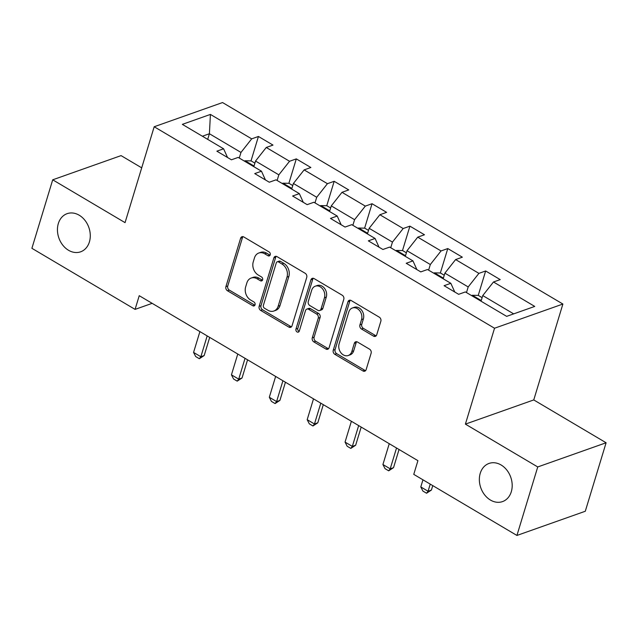 <?xml version="1.0" encoding="UTF-8"?>
<svg xmlns="http://www.w3.org/2000/svg" width="638" height="638" viewBox="0 0 638 638"><rect width="100%" height="100%" fill="white"/><g stroke="black" fill="none" stroke-linecap="round" stroke-linejoin="round"><path stroke-width="0.96" d="M270.225 254.825A2.169 1.707 -109.5 0 0 269.132 251.962L243.812 236.969A3.102 2.432 -109.5 0 0 241.961 236.73A3.102 2.432 -109.5 0 0 240.614 238.253L225.908 286.653A3.102 2.432 -109.5 0 0 227.471 290.761L252.792 305.746A2.169 1.707 -109.5 0 0 254.084 305.913A2.169 1.707 -109.5 0 0 255.033 304.852A2.169 1.707 -109.5 0 0 253.932 301.981L250.654 300.043A9.929 7.792 -109.5 0 1 245.646 286.925L246.874 282.889A9.929 7.792 -109.5 0 1 251.181 278.04A9.929 7.792 -109.5 0 1 257.114 278.798L260.392 280.736A2.169 1.707 -109.5 0 0 261.684 280.903A2.169 1.707 -109.5 0 0 262.625 279.843A2.169 1.707 -109.5 0 0 261.532 276.972L258.254 275.034A9.929 7.792 -109.5 0 1 253.246 261.907L254.474 257.88A9.929 7.792 -109.5 0 1 258.781 253.023A9.929 7.792 -109.5 0 1 264.714 253.78L267.984 255.726A2.169 1.707 -109.5 0 0 269.284 255.886A2.169 1.707 -109.5 0 0 270.225 254.825M480.239 473.316A20.241 15.886 -109.5 0 0 484.713 494.96A20.241 15.886 -109.5 0 0 502.529 501.596A20.241 15.886 -109.5 0 0 511.309 491.715A20.241 15.886 -109.5 0 0 506.835 470.078A20.241 15.886 -109.5 0 0 489.027 463.435A20.241 15.886 -109.5 0 0 480.239 473.316M58.329 223.547A20.241 15.886 -109.5 0 0 62.803 245.183A20.241 15.886 -109.5 0 0 80.619 251.819A20.241 15.886 -109.5 0 0 89.4 241.938A20.241 15.886 -109.5 0 0 84.926 220.301A20.241 15.886 -109.5 0 0 67.11 213.666A20.241 15.886 -109.5 0 0 58.329 223.547M373.517 336.122A3.102 2.432 -109.5 0 0 375.367 336.362A3.102 2.432 -109.5 0 0 376.715 334.846L380.846 321.265A3.102 2.432 -109.5 0 0 379.275 317.166L351.163 300.522A3.102 2.432 -109.5 0 0 349.305 300.283A3.102 2.432 -109.5 0 0 347.957 301.798L333.251 350.206A3.102 2.432 -109.5 0 0 334.814 354.305L362.934 370.949A3.102 2.432 -109.5 0 0 364.784 371.188A3.102 2.432 -109.5 0 0 366.132 369.673L371.117 353.269A3.102 2.432 -109.5 0 0 369.554 349.169L357.519 342.048A3.102 2.432 -109.5 0 0 355.669 341.809A3.102 2.432 -109.5 0 0 354.321 343.324L351.849 351.458A8.302 6.516 -109.5 0 1 348.244 355.51A8.302 6.516 -109.5 0 1 340.939 352.79A8.302 6.516 -109.5 0 1 339.097 343.914L348.787 312.046A8.302 6.516 -109.5 0 1 352.383 307.987A8.302 6.516 -109.5 0 1 359.696 310.714A8.302 6.516 -109.5 0 1 361.531 319.59L359.92 324.901A3.102 2.432 -109.5 0 0 361.483 329.001L373.517 336.122L375.367 335.468A3.102 2.432 -109.5 0 0 376.205 335.787M465.397 424.126L537.738 466.952L516.932 535.449L585.293 511.253L606.1 442.764L533.759 399.93L562.891 304.039L494.53 328.235L465.397 424.126L533.759 399.93M141.7 167.834L121.068 155.616L52.707 179.812L125.056 222.638L154.189 126.747L494.53 328.235M52.707 179.812L31.9 248.31L135.073 309.382L152.163 303.337M516.932 535.449L413.759 474.369L417.922 460.668L139.236 295.689L135.073 309.382M306.734 277.394A3.102 2.432 -109.5 0 0 305.171 273.295L277.051 256.651A3.102 2.432 -109.5 0 0 275.201 256.412A3.102 2.432 -109.5 0 0 273.854 257.927L259.148 306.336A3.102 2.432 -109.5 0 0 260.711 310.435L288.831 327.079A3.102 2.432 -109.5 0 0 290.681 327.318A3.102 2.432 -109.5 0 0 292.029 325.803L306.734 277.394M314.103 278.583L342.223 295.227A3.102 2.432 -109.5 0 1 343.786 299.334L329.08 347.742A3.102 2.432 -109.5 0 1 327.733 349.257A3.102 2.432 -109.5 0 1 325.882 349.018L313.848 341.896A3.102 2.432 -109.5 0 1 312.285 337.797L318.25 318.163A3.102 2.432 -109.5 0 0 316.679 314.063L308.696 309.334A3.102 2.432 -109.5 0 0 306.846 309.095A3.102 2.432 -109.5 0 0 305.498 310.618L299.294 331.05A2.169 1.707 -109.5 0 1 298.345 332.111A2.169 1.707 -109.5 0 1 296.439 331.401A2.169 1.707 -109.5 0 1 295.952 329.08L310.905 279.867A3.102 2.432 -109.5 0 1 312.253 278.351A3.102 2.432 -109.5 0 1 314.103 278.583M562.891 304.039L222.55 102.551L154.189 126.747M485.654 270.983L478.907 273.367L455.604 259.57L462.351 257.186L447.78 248.565L441.041 250.949L417.738 237.153L424.477 234.768L409.915 226.147L403.168 228.532L379.865 214.735L386.612 212.35L372.042 203.721L365.303 206.114L341.992 192.317L348.739 189.925L334.176 181.304L327.43 183.688L304.127 169.891L310.865 167.507L296.303 158.886L289.556 161.27L266.253 147.474L273 145.089L258.43 136.468L251.691 138.853L210.42 114.417L182.34 124.362L223.603 148.79L216.864 151.174L231.427 159.803L238.173 157.411L261.476 171.207L254.729 173.6L269.3 182.221L276.039 179.836L299.35 193.633L292.603 196.018L307.165 204.639L313.912 202.254L337.215 216.051L330.476 218.435L345.038 227.056L351.785 224.672L375.088 238.468L368.341 240.853L382.912 249.482L389.651 247.089L412.953 260.886L406.215 263.271L420.777 271.9L427.524 269.507L450.827 283.304L444.08 285.696L458.65 294.317L465.389 291.933L506.66 316.36L534.74 306.423L493.477 281.988L500.216 279.603L485.654 270.983L478.229 295.41M443.171 278.774L444.885 273.144L468.188 286.94L466.482 292.571M454.774 292.021L450.827 283.304M468.188 286.94L478.907 273.367M444.885 273.144L455.604 259.57M405.305 256.356L407.012 250.726L430.323 264.523L428.608 270.153M416.901 269.603L412.953 260.886M430.323 264.523L441.041 250.949M407.012 250.726L417.738 237.153M367.432 233.939L369.147 228.308L392.45 242.105L390.735 247.735M379.036 247.185L375.088 238.468M392.45 242.105L403.168 228.532M369.147 228.308L379.865 214.735M329.567 211.521L331.274 205.891L354.576 219.687L352.87 225.318M341.163 224.767L337.215 216.051M354.576 219.687L365.303 206.114M331.274 205.891L341.992 192.317M291.694 189.103L293.408 183.473L316.711 197.27L314.997 202.9M303.297 202.342L299.35 193.633M316.711 197.27L327.43 183.688M293.408 183.473L304.127 169.891M253.82 166.678L255.535 161.047L278.838 174.844L277.131 180.474M265.424 179.924L261.476 171.207M278.838 174.844L289.556 161.27M255.535 161.047L266.253 147.474M207.701 139.371L209.408 133.741L240.973 152.426L239.258 158.057M227.551 157.506L223.603 148.79M240.973 152.426L251.691 138.853M202.39 136.229L209.408 133.741L210.42 114.417M537.738 466.952L606.1 442.764M513.686 313.88L482.759 295.569L481.044 301.2M482.759 295.569L493.477 281.988M251.013 160.888L258.43 136.468M288.878 183.313L296.303 158.886M326.752 205.731L334.176 181.304M364.625 228.149L372.042 203.721M402.49 250.567L409.915 226.147M440.364 272.984L447.78 248.565M270.073 255.192A2.169 1.707 -109.5 0 1 269.834 255.072L266.556 253.126A9.929 7.792 -109.5 0 0 260.631 252.369L258.781 253.023M251.181 278.04L253.031 277.386A9.929 7.792 -109.5 0 1 258.956 278.144L262.234 280.082A2.169 1.707 -109.5 0 0 262.473 280.202M242.974 236.65A3.102 2.432 -109.5 0 0 242.464 237.599L227.75 286.007A3.102 2.432 -109.5 0 0 229.321 290.107L254.634 305.092A2.169 1.707 -109.5 0 0 254.881 305.211M276.214 256.332A3.102 2.432 -109.5 0 0 275.704 257.274L260.998 305.682A3.102 2.432 -109.5 0 0 262.561 309.781L290.681 326.425A3.102 2.432 -109.5 0 0 291.518 326.744M278.535 261.963A2.169 1.707 -109.5 0 0 277.235 261.803A2.169 1.707 -109.5 0 0 276.294 262.864L263.382 305.355A2.169 1.707 -109.5 0 0 264.475 308.226L267.936 310.267A9.929 7.792 -109.5 0 0 273.861 311.025A9.929 7.792 -109.5 0 0 278.168 306.176L286.996 277.131A9.929 7.792 -109.5 0 0 281.988 264.012L278.535 261.963L280.377 261.309A2.169 1.707 -109.5 0 0 279.085 261.149L277.235 261.803M273.861 311.025L275.712 310.371A9.929 7.792 -109.5 0 0 280.018 305.522L278.168 306.176M280.377 261.309L283.83 263.358A9.929 7.792 -109.5 0 1 288.847 276.477L280.018 305.522M306.846 309.095L308.696 308.441A3.102 2.432 -109.5 0 1 310.546 308.68L318.529 313.41A3.102 2.432 -109.5 0 1 320.093 317.509L314.127 337.143A3.102 2.432 -109.5 0 0 315.698 341.242L327.733 348.364A3.102 2.432 -109.5 0 0 328.57 348.683M313.266 278.272A3.102 2.432 -109.5 0 0 312.756 279.213L297.802 328.426A2.169 1.707 -109.5 0 0 299.142 331.417M324.439 297.786A8.302 6.516 -109.5 0 0 322.605 288.91A8.302 6.516 -109.5 0 0 315.292 286.191A8.302 6.516 -109.5 0 0 311.687 290.242L308.282 301.471A3.102 2.432 -109.5 0 0 309.845 305.57L317.828 310.299A3.102 2.432 -109.5 0 0 319.678 310.531A3.102 2.432 -109.5 0 0 321.026 309.015L324.439 297.786L326.281 297.133A8.302 6.516 -109.5 0 0 324.447 288.256A8.302 6.516 -109.5 0 0 317.142 285.537L315.292 286.191M319.678 310.531L321.528 309.877A3.102 2.432 -109.5 0 0 322.876 308.361L321.026 309.015M326.281 297.133L322.876 308.361M352.383 307.987L354.234 307.333A8.302 6.516 -109.5 0 1 361.539 310.06A8.302 6.516 -109.5 0 1 363.381 318.936L361.762 324.248A3.102 2.432 -109.5 0 0 363.333 328.347L375.367 335.468M348.244 355.51L350.095 354.856A8.302 6.516 -109.5 0 0 353.699 350.804L351.849 351.458M356.682 341.729A3.102 2.432 -109.5 0 0 356.171 342.67L353.699 350.804M350.318 300.203A3.102 2.432 -109.5 0 0 349.807 301.144L335.102 349.552A3.102 2.432 -109.5 0 0 336.665 353.651L364.784 370.295A3.102 2.432 -109.5 0 0 365.622 370.614M254.897 163.137L251.101 160.896L244.976 160.768A8.382 3.788 120.6 0 0 244.33 161.063M251.46 165.282L249.346 164.03M199.901 331.601L193.569 352.423L200.858 356.73L207.183 335.915M204.184 355.557L199.335 358.723L200.858 356.73L204.184 355.557L209.695 337.398M199.335 358.723L195.699 356.57L193.569 352.423M292.77 185.562L288.974 183.313L282.849 183.186A8.382 3.788 120.6 0 0 282.203 183.481M289.333 187.7L287.212 186.448M237.767 354.018L231.442 374.841L238.724 379.147L245.048 358.333M242.049 377.975L237.208 381.141L238.724 379.147L242.049 377.975L247.568 359.824M237.208 381.141L233.564 378.988L231.442 374.841M330.644 207.98L326.839 205.731L320.723 205.603A8.382 3.788 120.6 0 0 320.077 205.899M327.198 210.117L325.085 208.865M275.64 376.436L269.316 397.259L276.597 401.573L282.921 380.75M279.923 400.393L275.082 403.567L276.597 401.573L279.923 400.393L285.433 382.242M275.082 403.567L271.437 401.406L269.316 397.259M368.509 230.398L364.713 228.149L358.588 228.021A8.382 3.788 120.6 0 0 357.942 228.316M365.072 232.535L362.958 231.283M313.505 398.862L307.181 419.676L314.462 423.991L320.794 403.168M317.788 422.811L312.947 425.985L314.462 423.991L317.788 422.811L323.306 404.659M312.947 425.985L309.31 423.823L307.181 419.676M406.382 252.815L402.586 250.567L396.461 250.439A8.382 3.788 120.6 0 0 395.815 250.742M402.937 254.961L400.824 253.709M351.379 421.279L345.054 442.094L352.336 446.409L358.66 425.586M355.661 445.228L350.82 448.402L352.336 446.409L355.661 445.228L361.18 427.077M350.82 448.402L347.176 446.249L345.054 442.094M444.247 275.233L440.451 272.992L434.326 272.865A8.382 3.788 120.6 0 0 433.68 273.16M440.81 277.378L438.697 276.126M389.252 443.697L382.92 464.52L390.209 468.826L396.533 448.012M393.534 467.654L388.686 470.82L390.209 468.826L393.534 467.654L399.045 449.495M388.686 470.82L385.049 468.667L382.92 464.52M482.121 297.659L478.325 295.41L472.2 295.282A8.382 3.788 120.6 0 0 471.554 295.577M478.683 299.796L476.562 298.544M422.954 479.816L420.793 486.938L428.074 491.244L430.235 484.13M431.4 490.072L426.559 493.238L428.074 491.244L431.4 490.072L432.755 485.614M426.559 493.238L422.914 491.085L420.793 486.938M266.556 253.126L264.714 253.78M262.234 280.082L260.392 280.736M258.956 278.144L257.114 278.798M254.634 305.092L252.792 305.746M229.321 290.107L227.471 290.761M227.75 286.007L225.908 286.653M242.464 237.599L240.614 238.253M269.834 255.072L267.984 255.726M290.681 326.425L288.831 327.079M262.561 309.781L260.711 310.435M260.998 305.682L259.148 306.336M275.704 257.274L273.854 257.927M288.847 276.477L286.996 277.131M283.83 263.358L281.988 264.012M327.733 348.364L325.882 349.018M315.698 341.242L313.848 341.896M314.127 337.143L312.285 337.797M320.093 317.509L318.25 318.163M318.529 313.41L316.679 314.063M310.546 308.68L308.696 309.334M297.802 328.426L295.952 329.08M312.756 279.213L310.905 279.867M363.333 328.347L361.483 329.001M361.762 324.248L359.92 324.901M363.381 318.936L361.531 319.59M356.171 342.67L354.321 343.324M364.784 370.295L362.934 370.949M336.665 353.651L334.814 354.305M335.102 349.552L333.251 350.206M349.807 301.144L347.957 301.798M254.02 166.032L245.136 160.768M291.893 188.449L283.001 183.186M329.758 210.867L320.874 205.603M367.632 233.285L358.747 228.021M405.505 255.702L396.613 250.447M443.37 278.128L434.486 272.865M481.243 300.546L472.351 295.282"/></g></svg>
